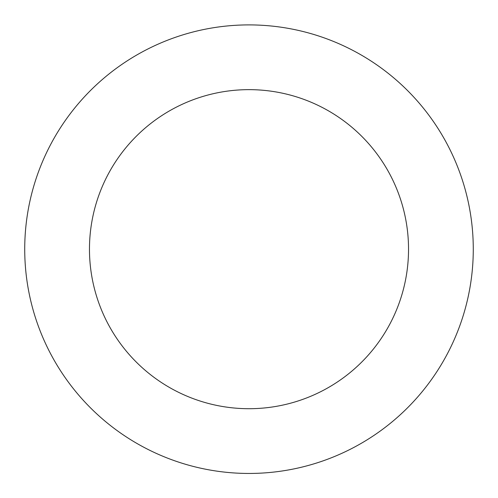 <?xml version="1.0" encoding="UTF-8"?>
<svg xmlns="http://www.w3.org/2000/svg" width="498" height="498" viewBox="0 0 498 498"><rect width="100%" height="100%" fill="white"/><g stroke="black" fill="none" stroke-linecap="round" stroke-linejoin="round"><path stroke-width="0.75" d="M147.974 48.941A224.281 224.281 0 0 0 126.1 436.783A224.281 224.281 0 0 0 472.919 261.805A224.281 224.281 0 0 0 147.974 48.941M177.139 106.746A159.534 159.534 0 0 0 161.582 382.626A159.534 159.534 0 0 0 408.279 258.163A159.534 159.534 0 0 0 177.139 106.746"/></g></svg>
